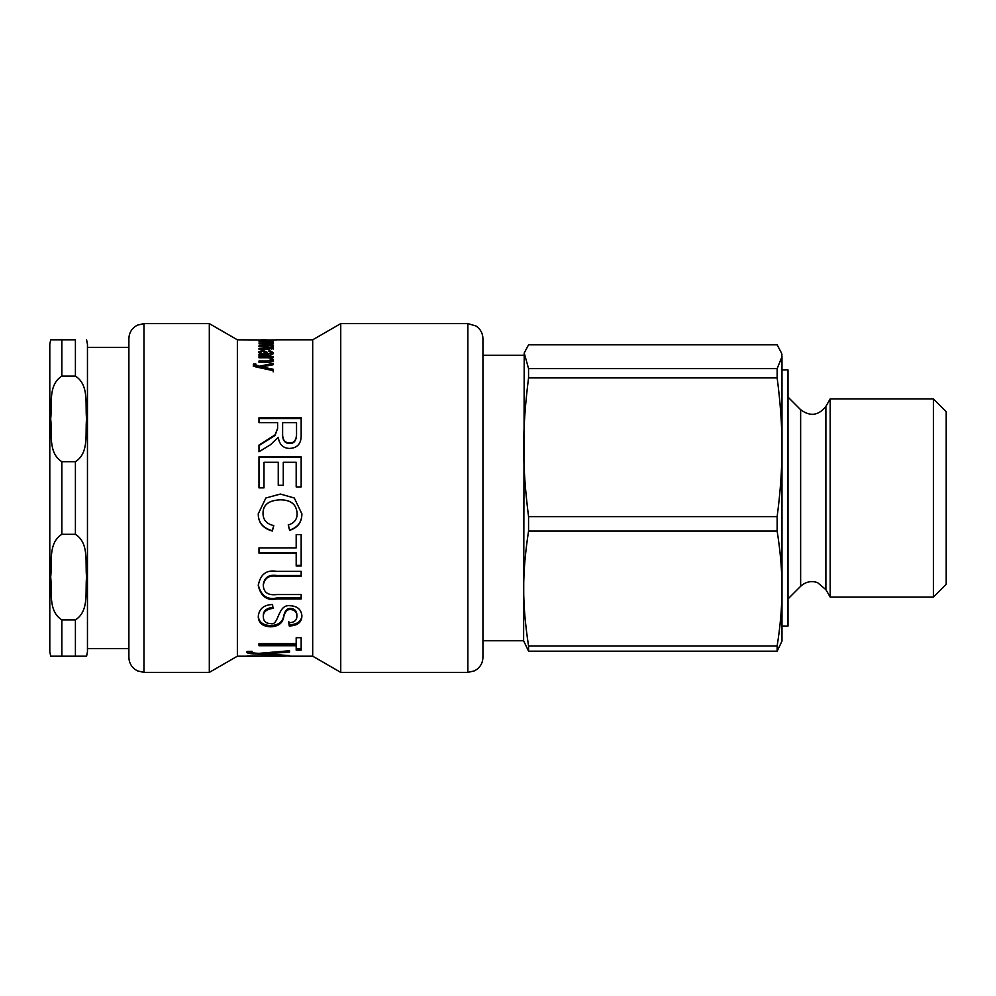 <?xml version="1.0" encoding="UTF-8"?>
<svg xmlns="http://www.w3.org/2000/svg" width="996" height="996" viewBox="0 0 996 996"><rect width="100%" height="100%" fill="white"/><g stroke="black" fill="none" stroke-linecap="round" stroke-linejoin="round"><path stroke-width="1.49" d="M261.662 368.209L273.165 370.462L273.165 371.882M273.165 364.748L261.662 366.939L273.165 369.23L273.165 370.674L258.636 367.512C255.237 367.038 253.432 366.155 253.233 364.885L253.507 364.038L255.773 363.914L255.561 364.648L258.96 366.291L273.165 363.378L273.165 364.748M255.561 364.648L255.561 365.918L258.96 367.549L261.662 366.964L261.662 368.147M262.371 366.839L273.165 364.661M253.233 366.142L253.507 365.32L255.773 365.183M258.96 367.549L258.96 366.291M253.507 365.32L253.507 364.038M271.149 358.996L273.477 361.1M269.704 358L271.149 358M269.555 362.183L271.41 360.851L271.41 359.531C271.472 358.361 269.916 357.763 266.729 357.751L258.985 357.751L258.985 356.655L273.165 356.655L273.165 357.639L271.149 357.664L273.477 359.78C273.327 361.523 271.41 362.345 267.712 362.22L258.985 362.22L258.985 360.988L267.613 360.988L271.41 359.531M271.149 358.859L271.149 357.664M267.451 341.553L271.51 340.744L267.451 340.358L267.451 341.23M273.477 340.744L265.459 341.578L265.459 340.346L260.628 340.757L263.243 341.553L258.636 340.757L273.477 340.744M268.97 339.997L237.372 339.81L237.372 656.19L259.072 656.19M266.642 339.997L276.689 339.91M266.642 339.81L261.002 339.81L266.642 339.897M289.363 656.19L312.694 656.19L312.694 339.81L276.689 339.81M296.534 422.615L282.615 422.615L282.615 433.372C282.428 439.659 284.769 442.859 289.637 442.971C293.87 443.133 296.161 440.344 296.534 434.605L296.534 422.615M282.615 423.337L282.615 433.372M282.615 433.982C282.428 440.207 284.769 443.382 289.637 443.494C293.87 443.656 296.161 440.892 296.534 435.202L296.534 434.605M296.534 435.202L296.534 423.337M258.985 418.519L301.166 418.519M277.61 429.039L277.61 422.615L258.985 422.615L258.985 417.747L301.166 417.747L301.166 434.393C301.502 443.382 297.655 448.051 289.637 448.424C283.175 448.3 279.378 444.602 278.258 437.331L270.476 444.739L258.985 451.736L258.985 445.075L275.083 434.829L277.61 428.38L275.083 435.426L258.985 445.573M258.985 457.239L301.166 457.239M263.99 487.878L258.985 487.878L258.985 456.853L301.166 456.853L301.166 486.92L296.186 486.92L296.186 462.269L283.275 462.269L283.275 485.301L278.258 485.301L278.258 462.269L263.99 462.269L263.99 487.878M273.788 525.328L272.356 530.731C262.932 528.104 258.225 522.427 258.25 513.687M297.119 513.836L297.119 513.687C296.646 504.511 291.081 499.892 280.424 499.805C268.758 500.316 262.969 504.773 263.031 513.189L263.031 513.338C263.019 519.912 266.604 523.996 273.788 525.589L272.356 531.042C262.932 528.403 258.225 522.663 258.25 513.836L265.857 498L280.386 494.078L294.293 498L301.9 513.911C301.813 522.302 297.704 527.793 289.599 530.358L288.28 524.992C294.156 523.174 297.107 519.451 297.119 513.836C296.646 504.574 291.081 499.905 280.424 499.818C268.758 500.328 262.969 504.835 263.031 513.338M301.9 513.762C301.813 522.078 297.704 527.507 289.599 530.059L288.28 524.73M265.857 498L280.386 494.041L294.293 498M301.166 565.367L296.186 565.367M296.186 553.166L258.985 553.166L258.985 547.887L296.186 547.887L296.186 534.578L301.166 534.578L301.166 566.014L296.186 566.014L296.186 552.631L258.985 552.631M301.166 597.986L276.751 597.986C267.152 600.015 260.989 595.645 258.25 584.851M301.166 575.526L276.876 575.526C269.007 574.331 264.475 577.319 263.305 584.465L263.305 585.299C263.579 592.495 268.111 595.571 276.876 594.55L301.166 594.55L301.166 598.945L276.751 598.945C267.152 600.999 260.989 596.579 258.25 585.685C260.217 574.368 266.393 569.588 276.751 571.355L301.166 571.355L301.166 576.261L276.876 576.261C269.007 575.066 264.475 578.078 263.305 585.299M301.9 614.955C301.713 621.205 297.505 624.48 289.251 624.778L288.79 621.579M273.016 607.299C266.38 608.133 263.143 610.959 263.305 615.789L263.305 616.922C263.479 621.205 265.87 623.421 270.476 623.571C279.241 626.447 277.199 603.837 290.209 605.73C297.48 606.116 301.365 609.564 301.9 616.076C301.713 622.388 297.505 625.7 289.251 625.998L288.79 622.774C294.181 622.575 296.883 620.396 296.883 616.238C296.845 612.079 294.754 609.851 290.595 609.54C287.396 609.203 285.155 611.519 283.848 616.462C282.876 622.986 278.556 626.422 270.9 626.783C263.056 626.596 258.836 623.359 258.25 617.072C258.773 609.054 263.542 604.858 272.555 604.51L273.016 608.357C266.38 609.191 263.143 612.042 263.305 616.922M296.883 616.238L296.883 615.105C296.845 610.996 294.754 608.78 290.595 608.469C287.396 608.145 285.155 610.436 283.848 615.341C282.876 621.79 278.556 625.202 270.9 625.563C263.056 625.376 258.836 622.164 258.25 615.939M289.251 624.778L289.251 625.998M301.166 648.695L296.186 648.695M296.186 645.732L296.186 644.325L258.985 644.325L258.985 643.64L296.186 643.64L296.186 637.689L301.166 637.689L301.166 650.139L296.186 650.139L296.186 645.732L258.985 645.732L258.985 643.64M251.664 652.218L247.22 651.434L252.075 651.297L251.615 652.007C251.278 652.704 253.719 653.152 258.948 653.351L289.525 650.749L289.525 652.094L264.762 653.812L289.525 655.605L258.25 654.173C250.917 653.936 247.045 653.289 246.61 652.206L247.182 651.434M264.762 653.04L263.816 652.99M264.762 653.812L264.762 652.915M251.615 651.309L251.615 652.007M258.25 653.314L258.25 654.173M258.474 653.326L258.474 654.173M262.533 655.928L286.163 656.14M284.918 656.19L262.533 656.14M285.591 655.928L290.209 656.127M247.22 655.928L285.591 656.127M262.185 655.928L247.22 656.14M262.185 656.14L258.25 656.14M273.477 342.973L258.985 342.014L273.165 342.014L271.024 342.387L273.477 342.973M270.999 347.915L273.477 349.223M271.186 345.761L273.477 346.82M270.974 347.094L273.477 347.791L268.721 349.223L258.985 349.223L258.985 348.426L271.41 347.616L267.214 346.571L258.985 346.571L258.985 345.886L271.41 345.226L258.985 343.794L273.165 343.794L271.186 344.292L273.477 345.363L270.999 346.471M271.41 349.048L271.41 347.616M271.41 346.421L271.41 345.226M258.985 346.571L258.985 345.886M266.094 355.024L266.094 354.003L262.795 351.127L260.541 352.211L260.653 354.028M260.74 354.165L262.135 355.037M260.541 352.211C260.392 353.269 261.96 353.866 265.235 354.003L266.094 354.003M271.373 352.074L273.365 353.48M271.086 354.875L271.51 352.621L268.808 351.202L269.119 350.343L273.477 352.758C273.215 354.564 271.435 355.323 268.148 355.024L258.985 355.348L258.985 354.277L260.74 354.066L258.636 351.986L262.745 350.194L267.165 352.273L267.986 354.003L271.51 352.621M264.911 351.825L267.986 355.373M258.873 352.684L260.666 351.787M269.119 351.227L269.119 350.343M267.986 355.024L267.986 354.003M267.165 353.655L267.165 352.273M260.74 355.086L260.74 354.066M128.895 422.341L128.895 657.323C128.994 662.141 130.912 666.087 134.634 669.15L137.336 670.843L143.959 672.387L143.959 323.613L137.336 325.157L134.634 326.85C130.912 329.913 128.994 333.859 128.895 338.677L128.895 422.341M143.959 323.613L209.309 323.613L209.309 672.387L143.959 672.387M482.935 422.341L482.935 338.677C482.774 333.249 480.446 329.004 475.939 325.966L467.871 323.613L467.871 672.387L474.494 670.843L477.196 669.15C480.919 666.087 482.823 662.141 482.935 657.323L482.935 422.341M312.694 339.81L340.744 323.613L340.744 672.387L467.871 672.387M777.141 344.828L781.487 352.995L781.985 356.73L777.141 368.632L528.552 368.632L524.22 352.995L528.552 344.828L777.141 344.828M777.141 377.907C780.403 402.421 782.009 425.541 781.985 447.254C782.009 468.979 780.403 492.099 777.141 516.613L528.552 516.613C522.041 464.771 522.041 429.749 528.552 377.907L777.141 377.907L777.141 368.632M777.141 531.067C780.403 551.386 782.009 570.534 781.985 588.524C782.009 606.514 780.403 625.675 777.141 645.981L528.552 645.981C522.041 603.028 522.041 574.02 528.552 531.067L777.141 531.067L777.141 516.613M524.22 352.995L523.61 640.752L528.552 651.172L777.141 651.172L781.985 641.125L781.985 369.939L788.01 369.939L788.01 626.061L781.985 626.061M528.552 651.172L528.552 645.981M528.552 531.067L528.552 516.613M528.552 377.907L528.552 368.632M777.141 651.172L777.141 645.981M781.985 356.73L781.985 447.254M933.389 597.114L946.2 584.303L946.2 411.697L933.389 398.886L933.389 597.114L830.191 597.114L830.191 398.886L933.389 398.886M61.852 619.873L61.852 656.19L50.684 656.19L86.59 656.19L75.41 656.19L86.59 656.19L75.41 656.19L75.41 619.873L61.852 619.873C47.708 611.021 52.29 590.827 50.684 577.095C52.29 563.35 47.708 543.169 61.852 534.317L75.41 534.317C89.553 543.169 84.971 563.35 86.59 577.095C84.971 590.827 89.553 611.021 75.41 619.873M61.852 461.683C47.708 452.831 52.29 432.65 50.684 418.905C52.29 405.173 47.708 384.979 61.852 376.127L75.41 376.127C89.553 384.979 84.971 405.173 86.59 418.905C84.971 432.65 89.553 452.831 75.41 461.683L61.852 461.683L61.852 534.317M75.41 376.127L75.41 339.81L50.684 339.81L61.852 339.81L50.684 339.81L61.852 339.81L61.852 376.127M86.59 656.19L87.461 651.67L87.461 344.33L86.59 339.81M50.684 339.81L49.8 344.33L49.8 651.67L50.684 656.19M87.461 347.343L128.895 347.343M264.625 368.694L264.625 367.449M267.613 362.22L267.613 360.988M265.957 341.566L265.957 340.159M276.751 597.986L276.751 598.945M276.876 575.526L276.876 576.261M270.9 625.563L270.9 626.783M283.848 615.341L283.848 616.462M290.595 608.469L290.595 609.54M269.505 652.542L269.505 653.563M268.198 346.583L268.198 345.886M267.936 349.223L267.936 348.426M265.235 355.024L265.235 354.003M267.501 354.539L267.501 353.169M262.745 351.127L262.745 350.194M825.883 406.368C818.55 415.681 810.134 416.789 800.635 409.692L800.635 586.308L802.303 584.864C806.984 581.527 812.051 580.768 817.504 582.585L825.883 589.632L825.883 406.368L830.191 398.886M75.41 461.683L75.41 534.317M340.744 323.613L467.871 323.613M237.372 339.81L209.309 323.613M237.372 656.19L209.309 672.387M312.694 656.19L340.744 672.387M781.985 354.875L781.487 352.995M825.883 589.632L830.191 597.114M800.635 409.692L788.01 397.055M800.635 586.308L788.01 598.945M523.61 355.248L482.935 355.248M523.61 640.752L482.935 640.752M87.461 648.657L128.895 648.657"/></g></svg>
